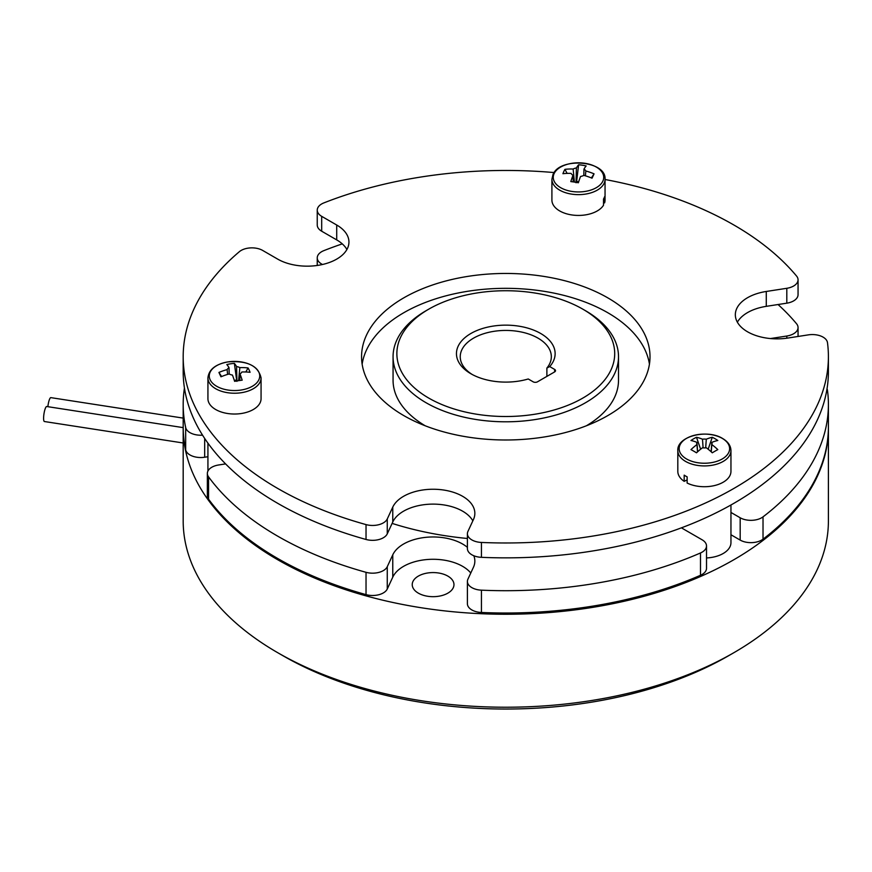 <?xml version="1.0" encoding="UTF-8"?>
<svg xmlns="http://www.w3.org/2000/svg" width="872" height="872" viewBox="0 0 872 872"><rect width="100%" height="100%" fill="white"/><g stroke="black" fill="none" stroke-linecap="round" stroke-linejoin="round"><path stroke-width="1.31" d="M392.117 523.396A235.32 135.858 0 0 0 467.403 538.482M470.902 373.761L470.902 373.761A49.344 28.482 180 0 1 470.902 333.486A49.344 28.482 180 0 1 540.684 333.486A49.344 28.482 180 0 1 549.72 366.589L554.636 369.423A3.041 1.755 180 0 1 555.519 370.665A3.041 1.755 180 0 1 554.636 371.908L537.457 381.827A3.041 1.755 180 0 1 533.163 381.827L528.247 378.982A49.344 28.482 180 0 1 470.902 373.761M546.886 376.377L546.886 368.049A45.54 26.291 0 0 0 551.333 356.724A45.54 26.291 0 0 0 537.991 338.129A45.54 26.291 0 0 0 488.364 332.428A45.54 26.291 0 0 0 460.242 356.724A45.54 26.291 0 0 0 472.297 374.546M428.762 398.09A108.924 62.893 0 0 0 582.812 398.09A108.924 62.893 0 0 0 582.812 309.157L585.494 310.705A112.728 65.084 180 0 1 618.51 356.724A112.728 65.084 180 0 1 548.924 416.849A112.728 65.084 180 0 1 426.081 402.744A112.728 65.084 180 0 1 393.065 356.724A112.728 65.084 180 0 1 426.081 310.705L428.762 309.157A108.924 62.893 0 0 0 428.762 398.09M586.376 425.776A112.728 65.084 0 0 0 618.51 380.279L618.51 356.724M470.782 573.013A41.747 24.1 0 0 0 462.618 566.342A41.747 24.1 0 0 0 392.771 577.144L387.266 589.003A15.184 8.764 180 0 1 366.033 594.628L366.033 572.315A15.184 8.764 0 0 0 387.266 566.691L387.266 589.003M700.499 552.957A15.184 8.764 0 0 0 706.516 545.97L706.516 568.282A15.184 8.764 180 0 1 700.499 575.269L700.499 552.957A322.607 186.259 0 0 1 481.442 590.17A15.184 8.764 0 0 1 467.403 581.428A15.184 8.764 0 0 1 467.926 579.161L473.42 567.312A41.747 24.1 0 0 0 474.848 561.077A41.747 24.1 0 0 0 473.812 555.737M467.403 547.344A41.747 24.1 0 0 0 462.618 544.03A41.747 24.1 0 0 0 392.771 554.832L387.266 566.691M733.908 652.67L728.545 655.766A315.021 181.877 180 0 1 283.04 655.766L277.667 652.67A322.607 186.259 0 0 0 733.908 652.67A322.607 186.259 0 0 0 828.4 520.966L828.4 427.999A322.607 186.259 0 0 0 828.4 427.378M183.185 418.102L50.849 397.632A7.586 1.602 98.8 0 0 47.873 406.701M183.185 427.629L46.728 406.516A7.586 1.602 98.8 0 0 44.679 410.407A7.586 1.602 98.8 0 0 43.6 418.255A7.586 1.602 98.8 0 0 44.407 421.525L183.185 442.987M447.859 576.109A20.873 12.055 0 0 0 425.111 573.493A20.873 12.055 0 0 0 412.227 584.622A20.873 12.055 0 0 0 418.342 593.145A20.873 12.055 0 0 0 441.09 595.761A20.873 12.055 0 0 0 453.974 584.622A20.873 12.055 0 0 0 447.859 576.109M183.185 427.378A322.607 186.259 0 0 0 183.185 427.999A322.607 186.259 0 0 0 277.667 559.704A322.607 186.259 0 0 0 629.246 600.078A322.607 186.259 0 0 0 828.4 427.999M706.516 557.949A26.563 15.336 0 0 0 730.954 542.657L730.954 504.986M207.928 443.15L207.928 469.964A26.563 15.336 0 0 0 207.983 470.956M687.136 479.894L684.182 481.344L684.182 475.142A26.563 15.336 0 0 0 685.599 476.025A26.563 15.336 0 0 0 687.136 476.842L687.136 483.044A26.563 15.336 0 0 0 715.509 485.312A26.563 15.336 0 0 0 730.954 471.381L730.954 450.584C730.801 445.712 728.011 441.679 722.605 438.485C707.214 428.806 676.781 436.207 677.817 450.584A26.563 15.336 0 0 0 685.599 461.43A26.563 15.336 0 0 0 714.56 464.754A26.563 15.336 0 0 0 730.954 450.584M722.234 458.966A25.233 14.573 0 0 0 722.234 438.365A25.233 14.573 0 0 0 686.547 438.365A25.233 14.573 0 0 0 686.547 458.966A25.233 14.573 0 0 0 722.234 458.966M697.611 451.772L696.968 442.398A49.181 28.395 60 0 0 690.973 440.502A48.778 37.769 -89.9 0 1 693.687 438.769A48.778 37.769 -89.9 0 1 696.499 437.308L700.619 449.211M697.513 451.87L696.968 444.578A49.181 28.395 120 0 0 690.973 449.614A48.778 12.633 -139.1 0 1 696.499 452.808A49.181 28.395 -60 0 1 702.494 447.772A7.663 4.425 0 0 0 706.287 447.772A49.181 28.395 60 0 1 712.271 452.808A48.778 12.633 139.1 0 1 715.095 451.118A48.778 12.633 139.1 0 1 717.809 449.614A49.181 28.395 -120 0 0 711.814 444.578A7.663 4.425 0 0 0 712.043 443.706A7.663 4.425 0 0 0 711.814 442.398A49.181 28.395 -60 0 1 717.809 440.502A48.778 37.769 89.9 0 0 712.271 437.308A49.181 28.395 120 0 0 706.287 439.205A7.663 4.425 0 0 0 702.494 439.205A49.181 28.395 -120 0 0 696.499 437.308M551.911 179.294L551.911 200.091A26.563 15.336 0 0 0 573.983 215.21A26.563 15.336 0 0 0 603.522 205.214L603.522 199.012A26.563 15.336 0 0 0 604.143 197.868A26.563 15.336 0 0 0 604.601 196.691L604.601 202.893A26.563 15.336 0 0 0 605.048 200.091L605.048 179.294C606.52 160.557 559.737 156.84 552.979 174.585L551.911 179.294A26.563 15.336 0 0 0 575.019 194.511A26.563 15.336 0 0 0 604.143 183.273A26.563 15.336 0 0 0 605.048 179.294M585.014 163.304A25.233 14.573 0 0 0 554.112 173.615A25.233 14.573 0 0 0 571.956 191.448A25.233 14.573 0 0 0 602.857 181.147A25.233 14.573 0 0 0 585.014 163.304M591.39 177.932L594.05 173.844A48.778 3.346 119.9 0 1 592.023 178.204A49.181 38.793 24.9 0 0 583.837 175.37A7.663 4.425 0 0 1 580.556 176.46A49.181 10.399 -81.2 0 0 578.354 182.76A48.778 21.865 -165 0 0 574.561 182.095A48.778 21.865 -165 0 0 570.811 181.583A49.181 10.399 98.8 0 1 573.002 175.294A7.663 4.425 0 0 1 571.106 173.397A49.181 38.793 24.9 0 0 562.92 173.702A48.778 21.789 -104.9 0 1 564.947 169.342L567.127 173.386M583.804 175.381L583.968 169.114A49.181 10.399 -81.2 0 1 586.158 165.953A48.778 47.001 59.8 0 0 582.398 165.211A48.778 47.001 59.8 0 0 578.605 164.786A49.181 10.399 98.8 0 0 576.414 167.947A7.663 4.425 0 0 0 573.133 169.037A49.181 38.793 -155.1 0 0 564.947 169.342M207.928 377.892L207.928 398.689A26.563 15.336 0 0 0 241.381 413.502A26.563 15.336 0 0 0 261.066 398.689L261.066 377.892C258.243 365.76 247.19 360.43 227.908 361.902C215.482 364.213 208.822 369.543 207.928 377.892A26.563 15.336 0 0 0 241.381 392.705A26.563 15.336 0 0 0 261.066 377.892M210.13 379.745A25.233 14.573 0 0 0 241.032 390.046A25.233 14.573 0 0 0 258.875 372.202A25.233 14.573 0 0 0 227.974 361.902A25.233 14.573 0 0 0 210.13 379.745M245.85 371.984L248.04 367.94A48.778 21.789 104.9 0 1 249.12 369.99A48.778 21.789 104.9 0 1 250.068 372.3A49.181 38.793 -24.9 0 0 241.871 371.995A7.663 4.425 0 0 1 239.985 373.892L239.8 380.486M227.603 374.404L227.123 369.608A49.181 38.793 155.1 0 0 218.937 372.442A48.778 3.346 -119.9 0 0 219.886 374.513A48.778 3.346 -119.9 0 0 220.965 376.802A49.181 38.793 -24.9 0 1 229.151 373.968A7.663 4.425 0 0 0 232.432 375.058A49.181 10.399 81.2 0 1 234.623 381.347A48.778 21.865 165 0 1 242.176 380.181A49.181 10.399 -98.8 0 0 239.985 373.892M235.702 381.151A6.464 3.728 0 0 0 234.535 381.086M472.842 520.846A41.747 24.1 0 0 0 432.065 504.125A41.747 24.1 0 0 0 392.771 521.99L392.771 507.112A41.747 24.1 0 0 1 438.551 489.454A41.747 24.1 0 0 1 474.848 513.346A41.747 24.1 0 0 1 473.42 519.592L467.926 531.44A15.184 8.764 0 0 0 467.403 533.708A15.184 8.764 0 0 0 481.442 542.449A322.607 186.259 0 0 0 828.4 356.724A322.607 186.259 0 0 0 827.484 342.663A15.184 8.764 0 0 0 823.081 337.126A15.184 8.764 0 0 0 808.409 334.859L787.885 338.042A41.747 24.1 0 0 1 747.555 331.796A41.747 24.1 0 0 1 735.336 314.748A41.747 24.1 0 0 1 766.27 291.466L786.806 288.294A15.184 8.764 0 0 0 798.054 279.825A15.184 8.764 0 0 0 796.55 276.032A322.607 186.259 0 0 0 733.908 225.02A322.607 186.259 0 0 0 605.048 179.501M649.444 364.158A144.229 83.265 0 0 0 607.773 312.721A144.229 83.265 0 0 0 456.612 293.319A144.229 83.265 0 0 0 362.142 364.158M607.773 297.843A144.229 83.265 0 0 0 450.595 279.792A144.229 83.265 0 0 0 361.564 356.724A144.229 83.265 0 0 0 403.812 415.606A144.229 83.265 0 0 0 560.979 433.657A144.229 83.265 0 0 0 650.011 356.724A144.229 83.265 0 0 0 607.773 297.843M554.145 172.569A322.607 186.259 0 0 0 323.861 202.904A15.184 8.764 0 0 0 317.245 210.141A15.184 8.764 0 0 0 321.692 216.343L321.692 231.222A15.184 8.764 180 0 1 317.245 225.02L317.245 210.141M346.903 249.501A41.747 24.1 0 0 0 336.712 239.898L336.712 225.02A41.747 24.1 0 0 1 348.942 242.067A41.747 24.1 0 0 1 323.163 264.336A41.747 24.1 0 0 1 277.667 259.104L262.646 250.428A15.184 8.764 0 0 0 239.375 251.681A322.607 186.259 0 0 0 183.185 356.724L183.185 371.592A322.607 186.259 0 0 0 366.033 539.474L366.033 524.595A15.184 8.764 0 0 0 387.266 518.96L387.266 533.838A15.184 8.764 180 0 1 366.033 539.474M336.712 239.898L321.692 231.222M798.054 279.825L798.054 294.703A15.184 8.764 180 0 1 786.806 303.173L766.27 306.345A41.747 24.1 0 0 0 737.363 322.193M481.442 542.449L481.442 557.328A322.607 186.259 0 0 0 828.4 371.592L828.4 356.724M481.442 557.328A15.184 8.764 180 0 1 467.403 548.586L467.403 533.708M392.771 521.99L387.266 533.838M603.522 202.773L604.601 202.893M677.817 450.584L677.817 471.381A26.563 15.336 0 0 0 684.182 481.344M183.185 356.724A322.607 186.259 0 0 0 366.033 524.595M392.771 507.112L387.266 518.96M336.712 225.02L321.692 216.343M236.944 381.358L236.574 366.545A49.181 10.399 -98.8 0 0 234.372 363.384L236.759 380.966M236.345 380.072L234.317 380.377M248.04 367.94A49.181 38.793 155.1 0 0 239.855 367.635L238.579 380.672M239.855 367.635A7.663 4.425 0 0 0 236.574 366.545M229.173 373.979L229.02 367.712A49.181 10.399 81.2 0 0 226.829 364.55A48.778 47.001 -59.8 0 1 234.372 363.384M229.02 367.712A7.663 4.425 0 0 0 227.123 369.608M218.937 372.442L221.597 376.53M576.218 182.368L576.643 181.474L578.67 181.779M578.441 182.488A6.464 3.728 0 0 0 577.275 182.553M573.187 181.888L573.002 175.294M594.05 173.844A49.181 38.793 -155.1 0 0 585.853 171.01L585.385 175.806M585.853 171.01A7.663 4.425 0 0 0 583.968 169.114M578.605 164.786L576.643 181.474M576.414 167.947L576.032 182.76M574.408 182.074L573.133 169.037M703.094 447.848L702.494 439.205M696.968 442.398A7.663 4.425 0 0 0 696.739 443.706A7.663 4.425 0 0 0 696.968 444.578M711.814 444.578L711.269 451.87M711.16 451.772L711.814 442.398M712.271 437.308L708.162 449.211M706.287 439.205L705.688 447.848M786.806 338.194L786.806 336.025L770.445 338.554M786.806 336.025A15.184 8.764 0 0 0 798.054 327.556A15.184 8.764 0 0 0 796.55 323.752A322.607 186.259 0 0 0 778.042 304.524M342.282 243.877A322.607 186.259 0 0 0 323.861 250.635A15.184 8.764 0 0 0 317.245 257.872A15.184 8.764 0 0 0 321.692 264.063L321.692 264.663M322.444 264.499L321.692 264.063M184.439 388.018A322.607 186.259 0 0 0 183.185 404.445A322.607 186.259 0 0 0 185.671 427.542A15.184 8.764 0 0 0 202.544 435.161M366.033 572.315A322.607 186.259 0 0 1 208.55 476.853A15.184 8.764 0 0 1 207.362 473.442A15.184 8.764 0 0 1 218.61 464.983L225.586 463.904M706.516 545.97A15.184 8.764 0 0 0 702.069 539.768L682.645 528.563A26.945 15.554 0 0 1 681.457 527.822M740.175 517.772A15.184 8.764 0 0 0 763.022 516.856L763.022 539.168A15.184 8.764 180 0 1 740.175 540.084L740.175 517.772L730.954 512.442M763.022 516.856A322.607 186.259 0 0 0 828.4 404.445A322.607 186.259 0 0 0 827.484 390.394A15.184 8.764 0 0 0 827.016 388.814M283.04 655.766A315.021 181.877 180 0 1 283.029 655.766L277.667 652.67A322.607 186.259 0 0 1 183.185 520.966L183.185 427.999M763.022 539.168A322.607 186.259 0 0 0 828.4 426.757L828.4 404.445M740.175 540.084L730.954 534.754M481.442 590.17L481.442 612.482A322.607 186.259 0 0 0 700.499 575.269M481.442 612.482A15.184 8.764 180 0 1 467.403 603.74L467.403 581.428M208.55 476.853L208.55 499.166A322.607 186.259 0 0 0 366.033 594.628M208.55 499.166A15.184 8.764 180 0 1 207.362 495.754L207.362 473.442M207.928 456.732L204.669 457.233A15.184 8.764 180 0 1 185.671 449.854L185.671 427.542M183.185 404.445L183.185 426.757A322.607 186.259 0 0 0 185.671 449.854M585.494 310.705L582.812 309.157A108.924 62.893 0 0 0 428.762 309.157M393.065 356.724L393.065 380.279A112.728 65.084 0 0 0 425.198 425.776M549.72 366.589L546.886 368.049M786.806 303.173L786.806 288.294M766.27 306.345L766.27 291.466M204.669 438.431L204.669 457.233M392.771 554.832L392.771 577.144M554.636 371.908L554.636 369.423M317.245 257.872L317.245 265.459M798.054 327.556L798.054 336.461"/></g></svg>
